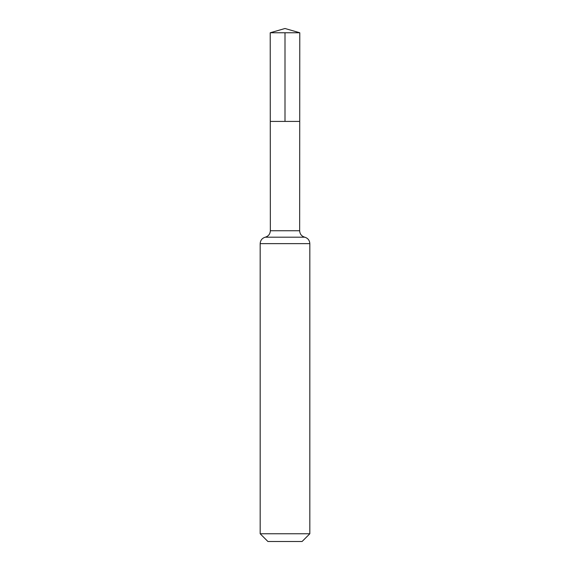 <?xml version="1.0" encoding="UTF-8"?>
<svg xmlns="http://www.w3.org/2000/svg" width="570" height="570" viewBox="0 0 570 570"><rect width="100%" height="100%" fill="white"/><g stroke="black" fill="none" stroke-linecap="round" stroke-linejoin="round"><path stroke-width="0.85" d="M260.177 533.762L309.823 533.762L302.086 541.5L267.914 541.5L260.177 533.762L260.177 243.632C260.39 240.312 262.086 238.167 265.264 237.191C268.442 236.215 270.137 234.063 270.344 230.75L299.656 230.75L299.777 32.761L270.223 32.761L285 28.5L299.777 32.761M270.344 230.75L270.28 121.417L299.72 121.417L270.28 121.417L270.223 32.761M309.823 533.762L309.823 243.632C309.61 240.312 307.914 238.167 304.736 237.191C301.559 236.215 299.863 234.063 299.656 230.75M285 32.761L285 121.417L299.72 121.417L299.777 32.761L285 28.5M260.177 243.632L309.823 243.632M265.264 237.191L304.736 237.191"/></g></svg>
